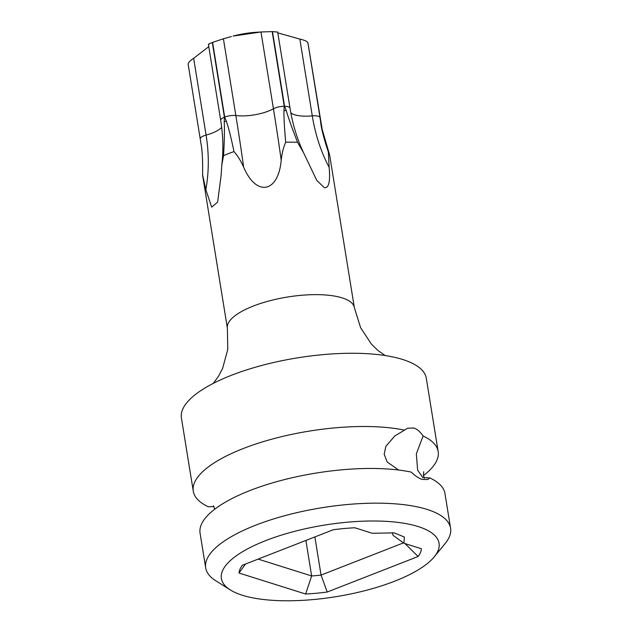 <?xml version="1.0" encoding="UTF-8"?>
<svg xmlns="http://www.w3.org/2000/svg" width="632" height="632" viewBox="0 0 632 632"><rect width="100%" height="100%" fill="white"/><g stroke="black" fill="none" stroke-linecap="round" stroke-linejoin="round"><path stroke-width="0.95" d="M265.772 540.589A110.252 36.261 170.8 0 0 230.214 589.877A110.252 36.261 170.8 0 0 394.668 581.187A110.252 36.261 170.8 0 0 434.263 556.832A110.252 36.261 170.8 0 0 393.578 521.921A110.252 36.261 170.8 0 0 265.772 540.589M372.28 533.274L394.139 532.879L404.377 537.026L403.967 543.251L421.449 548.758A92.343 30.368 -9.2 0 1 418.131 556.5L327.218 592.026A92.343 30.368 -9.2 0 1 305.643 594.017L238.991 573.019A92.343 30.368 -9.2 0 1 242.309 565.284L333.222 529.758A92.343 30.368 -9.2 0 1 354.789 527.767L372.28 533.274M392.195 532.642L393.159 535.415L403.967 543.251M213.9 506.54L208.355 506.785A124.038 40.796 -9.2 0 1 193.281 491.222A124.038 40.796 -9.2 0 1 243.217 448.554A124.038 40.796 -9.2 0 1 404.488 430.131L407.608 428.196L413.842 428.03C417.144 429.096 420.233 431.751 423.092 435.993L416.33 453.847L417.649 470.208L422.824 477.539L429.886 477.958L427.674 479.538L422.168 479.419C418.803 478.361 415.177 475.92 411.282 472.096A124.038 40.796 -9.2 0 0 250.019 490.511A124.038 40.796 -9.2 0 0 200.075 533.179L205.692 567.876A124.038 40.796 170.8 0 0 215.631 580.658L230.214 589.877M423.092 435.993A124.038 40.796 -9.2 0 1 438.166 451.556A124.038 40.796 -9.2 0 1 423.44 475.588M193.281 491.222L181.416 417.981A124.038 40.796 170.8 0 1 231.359 375.313A124.038 40.796 -9.2 0 1 253.408 367.808A124.038 40.796 -9.2 0 1 342.157 353.43A124.038 40.796 -9.2 0 1 402.742 359.505A124.038 40.796 -9.2 0 1 426.308 378.315L438.166 451.556M434.263 556.832L445.189 543.473A124.038 40.796 170.8 0 0 450.584 528.21A124.038 40.796 170.8 0 0 380.638 503.191A124.038 40.796 170.8 0 0 255.636 525.208A124.038 40.796 170.8 0 0 205.692 567.876M429.886 477.958A124.038 40.796 -9.2 0 1 444.96 493.521L450.584 528.21M398.61 470.034L387.163 461.992L384.185 454.242L385.844 446.342L394.747 435.993L404.488 430.131M243.612 167.038C240.531 160.362 237.324 155.219 233.982 151.609A64.314 21.148 170.8 0 0 223.554 155.685L221.816 164.905L221.066 175.846L217.606 202.145L211.68 207.122L205.835 189.687L202.588 174.732A64.314 21.148 170.8 0 0 202.682 175.704L227.378 328.198A64.314 21.148 -9.2 0 1 269.485 300.84A64.314 21.148 -9.2 0 1 342.141 297.877A64.314 21.148 -9.2 0 1 354.355 307.634L329.659 155.14A64.314 21.148 170.8 0 0 329.28 153.75A64.314 21.148 170.8 0 0 328.34 151.988L329.146 167.385C330.425 181.7 328.806 188.462 324.287 187.657L316.75 180.357L303.565 152.739L297.561 142.295A64.314 21.148 170.8 0 0 285.719 142.247C283.507 147.13 281.998 153.126 281.2 160.236C278.364 192.894 256.244 197.073 243.612 167.038A175.83 9.267 -100.3 0 0 235.847 115.553A27.01 8.888 170.8 0 0 273.427 108.759A175.83 9.267 -100.3 0 1 281.2 160.236M233.982 151.609C231.201 138.037 228.626 127.838 226.28 121.012L224.692 117.07A9.283 3.049 -9.2 0 1 235.847 115.553L223.412 38.781L212.597 42.376A60.917 20.034 -9.2 0 0 212.32 42.486C208.892 43.877 207.746 44.532 208.884 44.461M290.815 112.749A27.01 8.888 170.8 0 0 312.271 115.869A9.283 3.049 -9.2 0 1 320.005 117.457L307.903 42.763A60.917 20.034 -9.2 0 1 307.942 42.873L320.076 117.726A9.283 3.049 -9.2 0 1 320.092 117.86M320.005 117.457L320.566 121.399C321.214 128.209 323.805 138.408 328.34 151.988M329.28 153.75L322.202 129.489L307.942 42.873M202.588 174.732C202.84 160.291 202.272 149.729 200.873 143.045L200.241 138.961A9.283 3.049 -9.2 0 1 206.087 135.074A175.83 148.212 -132.3 0 1 205.835 189.687M284.258 106.302L272.163 31.6L260.992 31.979L273.427 108.759A9.283 3.049 -9.2 0 1 284.258 106.302L283.942 110.584C283.847 117.852 284.44 128.407 285.719 142.247M297.561 142.295C292.134 128.438 288.374 117.868 286.264 110.592L284.574 106.302L272.471 31.6A60.917 20.034 -9.2 0 0 272.163 31.6M208.402 44.43L220.702 120.364A9.283 3.049 -9.2 0 1 224.415 117.181L224.234 121.81C224.644 129.394 224.415 140.683 223.554 155.685M277.819 32.872L299.837 39.089L312.271 115.869A175.83 138.945 -72.5 0 0 329.146 167.385M307.903 42.763C307.199 41.364 304.505 40.14 299.837 39.089M277.48 32.05L272.471 31.6M260.518 32.011L256.75 32.24A41.254 13.564 170.8 0 0 233.066 36.079L260.992 31.979M208.765 46.665L193.653 58.294C189.742 60.901 187.917 62.947 188.186 64.417M223.412 38.781L231.391 36.522M404.962 543.567L418.131 556.5M403.469 542.88L321.048 575.088L327.218 592.026M314.87 536.923L321.048 575.088A78.558 25.833 -9.2 0 1 311.639 575.957L305.643 594.017M245.493 564.044L238.991 573.019M305.888 540.439L311.639 575.957L258.125 559.099M224.692 117.07L212.597 42.376M320.566 121.399A60.917 20.034 -9.2 0 1 320.843 122.205M283.942 110.584A60.917 20.034 -9.2 0 1 286.264 110.592M224.415 117.181L212.32 42.486M224.234 121.81A60.917 20.034 -9.2 0 1 226.28 121.012M320.037 117.568A9.283 3.049 -9.2 0 1 320.076 117.726L320.385 119.543M284.574 106.302A9.283 3.049 -9.2 0 1 290.017 108.175C292.624 124.204 297.143 139.064 303.565 152.739M200.281 139.119A9.283 3.049 -9.2 0 1 200.241 138.961L188.146 64.259M193.653 58.294L206.087 135.074A27.01 8.888 170.8 0 0 221.69 127.372M213.363 505.766L214.801 509.147M424.341 478.195L423.424 475.477L423.701 471.701M227.378 328.198L227.765 349.377L222.614 368.401L218.49 376.34L213.245 383.403M344.977 353.351L342.157 353.43M277.669 31.963L290.017 108.175M221.816 164.905C223.523 150.408 223.151 135.564 220.702 120.364M385.196 355.555L377.904 350.436L371.466 344.171L360.635 327.779L354.355 307.634"/></g></svg>
